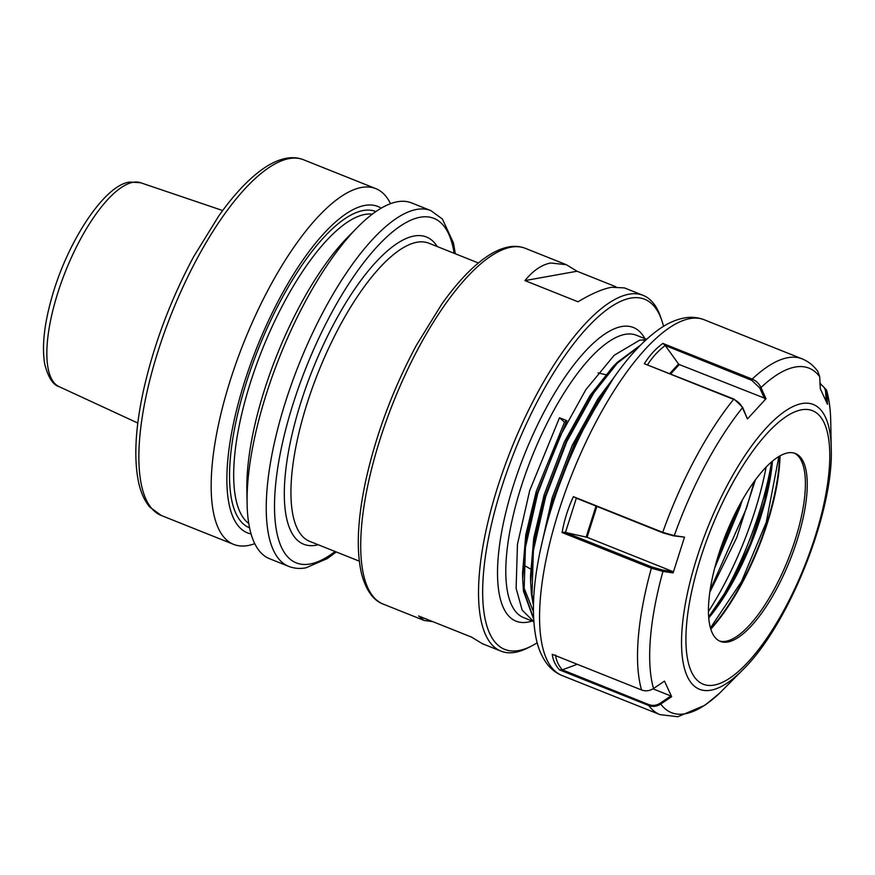 <?xml version="1.0" encoding="UTF-8"?>
<svg xmlns="http://www.w3.org/2000/svg" width="875" height="875" viewBox="0 0 875 875"><rect width="100%" height="100%" fill="white"/><g stroke="black" fill="none" stroke-linecap="round" stroke-linejoin="round"><path stroke-width="1.31" d="M663.545 326.331A188.508 64.433 111.8 0 0 661.631 319.933A188.508 64.433 111.8 0 0 630.645 298.123A188.508 64.433 111.8 0 0 501.648 487.463A188.508 64.433 111.8 0 0 518.853 650.53A188.508 64.433 111.8 0 0 531.387 646.1A188.508 64.433 111.8 0 0 537.184 642.775M531.387 646.1L528.041 647.806A191.548 65.472 -68.2 0 1 515.298 652.312A191.548 65.472 -68.2 0 1 501.058 651.164A191.548 65.472 -68.2 0 1 504.175 467.764A191.548 65.472 -68.2 0 1 628.895 294.219A191.548 65.472 -68.2 0 1 643.136 295.367A191.548 65.472 -68.2 0 1 660.384 316.389L661.631 319.933M288.761 566.388L269.544 558.709A191.548 65.472 -68.2 0 1 247.1 503.672A191.548 65.472 -68.2 0 1 357.438 227.369A191.548 65.472 -68.2 0 1 397.37 201.764A191.548 65.472 -68.2 0 1 411.611 202.923L430.839 210.602A191.548 65.472 -68.2 0 0 416.598 209.442A191.548 65.472 -68.2 0 0 291.889 382.998A191.548 65.472 -68.2 0 0 288.761 566.388C294.12 568.477 299.83 568.958 305.889 567.842L327.359 558.545L336.252 551.961M501.058 651.164L482.355 643.694L471.625 637.153L418.556 615.956L424.233 620.484L432.764 621.633M615.891 286.759L577.03 271.239L566.3 264.688L550.725 263.003C541.767 264.655 533.17 270.517 524.934 280.591L578.014 301.788C591.369 293.759 602.536 288.925 611.527 287.284L624.433 287.908L643.136 295.367M646.581 339.314L636.431 335.256A152.031 51.964 111.8 0 0 625.133 334.348A152.031 51.964 111.8 0 0 526.148 472.084A152.031 51.964 111.8 0 0 523.677 617.63L533.816 621.688L522.145 610.094L516.119 588.252L517.464 544.25L529.725 490.481L559.497 417.747L564.539 422.188L566.847 420.678L559.497 417.747M533.663 619.15L523.469 591.194L522.67 578.966L526.072 539.033L537.075 493.413L566.847 420.678M533.63 618.647L524.07 591.434L525.427 547.433L537.688 493.664L558.928 438.277L585.834 389.681L614.228 355.239L639.723 340.167L646.002 339.839M533.433 605.402L531.431 594.377L530.633 582.148L534.034 542.205L545.038 496.595L566.278 441.208L593.184 392.612L617.203 362.414L640.456 345.188M533.487 603.334L532.033 594.617L533.378 550.616L545.65 496.836L566.891 441.448L593.797 392.853L617.291 363.191L639.538 346.117M544.294 533.28L553 499.778L574.241 444.391L601.147 395.795L609.766 383.622M549.052 515.977L553.613 500.019L574.853 444.631L602.58 394.811M247.1 503.672L246.848 490.339A175.733 60.069 -68.2 0 1 348.075 236.863L357.438 227.369M251.092 533.947A175.733 60.069 -68.2 0 1 248.609 369.709A175.733 60.069 -68.2 0 1 364.809 205.428A175.733 60.069 -68.2 0 1 381.183 208.162M254.767 543.648A191.548 65.472 -68.2 0 1 247.931 545.552A191.548 65.472 -68.2 0 1 233.691 544.392A191.548 65.472 -68.2 0 1 236.808 361.003A191.548 65.472 -68.2 0 1 361.528 187.458A191.548 65.472 -68.2 0 1 375.769 188.606A191.548 65.472 -68.2 0 1 390.534 203.667M540.323 550.342L552.158 497.798L572.348 445.058L597.942 398.792L614.075 377.333M530.633 582.148L530.513 576.002L533.75 537.994L544.195 494.616L564.386 441.886L589.98 395.609L612.883 366.789L617.203 362.414M533.411 611.559L523.644 586.972M522.67 578.966L522.55 572.819L525.788 534.822L536.233 491.444L564.539 422.188M577.03 271.239L524.934 280.591M719.425 640.981A101.161 34.573 111.8 0 0 725.998 641.255A101.161 34.573 111.8 0 0 726.053 641.244A101.161 34.573 111.8 0 0 788.102 559.519A101.161 34.573 111.8 0 0 799.411 457.537A101.161 34.573 111.8 0 0 794.423 453.162M708.477 611.45A156.592 53.528 111.8 0 0 766.139 467.031M727.858 641.998A101.161 34.573 111.8 0 0 793.712 550.342A101.161 34.573 111.8 0 0 795.364 453.502A101.161 34.573 111.8 0 0 787.839 452.889A101.161 34.573 111.8 0 0 721.984 544.534A101.161 34.573 111.8 0 0 720.333 641.386A101.161 34.573 111.8 0 0 727.858 641.998M709.822 592.277L736.684 537.688L755.42 479.795M714.733 567.962L740.009 507.216L742.252 500.139M715.542 564.922L740.731 502.863M820.028 383.305L826.547 390.02L827.498 404.316L820.291 388.719L819.722 376.764L817.841 371.416C813.717 365.684 808.456 361.495 802.08 358.837A191.548 65.472 111.8 0 0 787.839 357.689A191.548 65.472 111.8 0 0 752.183 379.094C756.175 380.811 759.095 383.611 760.966 387.527L766.008 398.738L747.447 418.928L742.427 407.772C740.545 403.889 737.603 401.089 733.611 399.372L644.317 363.716C649.469 355.523 655.648 348.753 662.834 343.416L752.183 379.094L751.789 380.341L665.241 345.505C658.394 350.591 652.509 357.011 647.577 364.766M555.516 655.003C556.227 660.537 558.502 665.481 562.352 669.845L648.823 704.594L648.802 705.545L559.508 669.889C555.406 665.339 552.989 660.144 552.245 654.303L641.583 689.981C645.652 691.458 649.633 690.966 653.538 688.516L664.486 681.111L671.639 696.675L660.745 704.047C656.852 706.519 652.87 707.022 648.802 705.545A191.548 65.472 111.8 0 0 660.002 714.634L562.089 675.533C556.347 673.17 551.502 669.517 547.575 664.573C541.92 657.322 538.048 648.309 535.948 637.536C531.212 612.741 533.17 581.416 541.811 543.583C551.83 500.73 567.492 459.145 588.788 418.819L613.408 378.284C628.611 356.398 643.814 340.058 659.039 329.284C667.352 323.389 675.73 319.627 684.173 317.986C691.075 316.695 697.747 317.275 704.167 319.747A191.548 65.472 111.8 0 0 689.927 318.587A191.548 65.472 111.8 0 0 565.206 492.144A191.548 65.472 111.8 0 0 562.089 675.533M684.502 537.141L673.433 535.817L662.977 532.886L576.352 498.17L565.458 532.448L564.703 532.186L651.941 567.022L651.372 568.192L562.078 532.536C564.255 520.231 568.017 508.277 573.388 496.661L662.725 532.339L674.264 535.642L684.502 537.141L673.116 572.906L662.944 571.408L651.372 568.192A191.548 65.472 111.8 0 0 641.583 689.981M719.13 693.634L742.93 669.703C788.637 625.111 833.678 512.345 831.25 448.536A153.333 52.413 111.8 0 0 801.894 403.561A153.333 52.413 111.8 0 0 696.97 557.561A153.333 52.413 111.8 0 0 710.959 690.189A153.333 52.413 111.8 0 0 742.93 669.703M717.839 556.992L736.827 510.18M710.139 590.1L746.517 508.167L754.294 481.337M651.941 567.022L662.977 570.128L672.908 571.583L587.07 537.305L565.458 532.448M672.908 571.583L673.116 572.906M562.078 532.536L564.703 532.186M573.388 496.661L576.352 498.17M648.823 704.594C652.717 705.994 656.523 705.523 660.231 703.172L670.863 695.975L653.023 688.855M670.863 695.975L671.639 696.675M577.216 664.278L562.352 669.845M559.508 669.889L561.586 669.758M766.008 398.738L679.284 364.547L670.753 373.855M644.317 363.716L734.158 399.164L742.569 407.192L747.447 418.928M669.834 373.483L678.562 363.978L665.514 345.887M662.834 343.416L665.35 345.428M764.542 398.595L759.752 387.942L751.789 380.341M678.562 363.978A1.214 0.853 -137.5 0 0 679.284 364.547M826.077 400.52L825.672 392.186C825.355 388.423 823.419 385.766 819.853 384.191L820.487 383.491M532.153 621.02A158.113 54.042 -68.2 0 1 527.866 622.114A158.113 54.042 -68.2 0 1 513.439 485.341A158.113 54.042 -68.2 0 1 621.633 326.539A158.113 54.042 -68.2 0 1 644.908 338.647M644.427 341.305A152.031 51.964 111.8 0 0 643.059 339.762M318.216 544.753A165.408 56.536 -68.2 0 1 316.061 545.223A165.408 56.536 -68.2 0 1 300.967 402.139A165.408 56.536 -68.2 0 1 414.159 236.009A165.408 56.536 -68.2 0 1 437.281 246.564M478.384 262.981L428.892 243.217A160.541 54.873 111.8 0 0 416.959 242.255A160.541 54.873 111.8 0 0 312.43 387.702A160.541 54.873 111.8 0 0 309.816 541.406L359.308 561.159M511.066 247.166A191.548 65.472 111.8 0 0 386.356 420.722A191.548 65.472 111.8 0 0 383.239 604.111C375.944 601.573 366.516 593.545 361.32 572.753C356.158 549.467 357.602 518.908 365.652 481.064C375.966 434.536 392.853 389.309 416.336 345.373L441.591 304.402C457.384 282.1 472.806 265.945 487.845 255.948C495.075 251.191 502.042 248.183 508.769 246.925C514.653 245.853 520.166 246.312 525.306 248.325A191.548 65.472 111.8 0 0 511.066 247.166M133.055 182.295A109.823 37.538 111.8 0 0 61.884 280.853A109.823 37.538 111.8 0 0 59.128 386.662C53.003 384.978 48.202 377.475 44.734 364.153C41.836 347.025 44.067 325.292 51.406 298.977C66.828 242.255 104.738 184.494 129.916 182.055L140.569 182.722A109.823 37.538 111.8 0 0 133.055 182.295M454.125 253.291A185.478 63.394 111.8 0 0 420.109 217.252A185.478 63.394 111.8 0 0 293.191 403.539A185.478 63.394 111.8 0 0 310.111 563.981A185.478 63.394 111.8 0 0 335.059 551.48M289.22 158.583A191.548 65.472 111.8 0 0 164.511 332.128A191.548 65.472 111.8 0 0 161.394 515.528L149.822 507.106C144.616 500.938 140.908 492.8 138.677 482.683C133.733 459.364 135.22 429.089 143.172 391.858C153.431 345.516 170.264 300.475 193.648 256.714L218.816 215.884C234.303 193.998 249.495 177.997 264.392 167.891C271.917 162.816 279.234 159.611 286.344 158.277C292.403 157.172 298.113 157.653 303.461 159.731A191.548 65.472 111.8 0 0 289.22 158.583M249.572 527.822A170.275 58.198 -68.2 0 1 252.317 364.82A170.275 58.198 -68.2 0 1 363.191 210.536A170.275 58.198 -68.2 0 1 375.867 211.564M372.291 214.156A167.234 57.159 111.8 0 0 364.941 214.43A167.234 57.159 111.8 0 0 258.672 358.827A167.234 57.159 111.8 0 0 248.773 523.48M779.548 456.116A126.077 43.094 -68.2 0 1 766.938 522.769A126.077 43.094 -68.2 0 1 710.675 628.6M772.461 461.136A124.666 42.613 -68.2 0 1 760.484 517.781A124.666 42.613 -68.2 0 1 708.772 617.925M710.828 629.103A125.913 43.039 111.8 0 0 780.019 455.853M718.309 604.177A156.592 53.528 111.8 0 0 771.608 461.858M801.511 409.806A147.252 50.334 111.8 0 0 700.744 557.703A147.252 50.334 111.8 0 0 714.186 685.081A147.252 50.334 111.8 0 0 814.953 537.184A147.252 50.334 111.8 0 0 801.511 409.806M819.722 376.764A185.478 63.394 111.8 0 0 795.222 367.041A185.478 63.394 111.8 0 0 760.966 387.527L759.752 387.942M734.158 399.164L733.611 399.372A191.548 65.472 111.8 0 0 662.725 532.339L662.977 532.886M742.569 407.192L742.427 407.772A185.478 63.394 111.8 0 0 674.264 535.642L673.433 535.817M662.977 570.128L662.944 571.408A185.478 63.394 111.8 0 0 653.538 688.516M660.231 703.172L660.745 704.047A185.478 63.394 111.8 0 0 685.234 713.77A185.478 63.394 111.8 0 0 719.502 693.284M831.25 448.536L830.736 421.455A185.478 63.394 111.8 0 0 826.919 392.295L825.672 392.186M708.706 617.148A125.88 43.028 111.8 0 0 771.848 461.65M596.848 506.483L587.07 537.305M586.184 537.031L595.984 506.133M598.041 372.881L606.211 374.806M383.239 604.111L424.233 620.484M59.128 386.662L137.812 423.052M161.394 515.528L233.691 544.392M303.461 159.731L375.769 188.606M140.569 182.722L222.677 210.536M525.306 248.325L566.3 264.688M455.328 253.772L453.436 242.933L442.433 219.056L430.839 210.602M523.622 564.998L530.545 569.045M778.892 456.498L766.248 522.309L741.475 581.612L710.467 627.867M704.167 319.747L802.08 358.837M719.327 693.459L704.889 705.261L677.841 716.723L660.002 714.634M826.547 390.02C829.139 399.164 830.539 409.642 830.736 421.455M708.695 616.963L730.723 584.325L750.181 543.944L764.477 501.178L771.717 461.759"/></g></svg>
